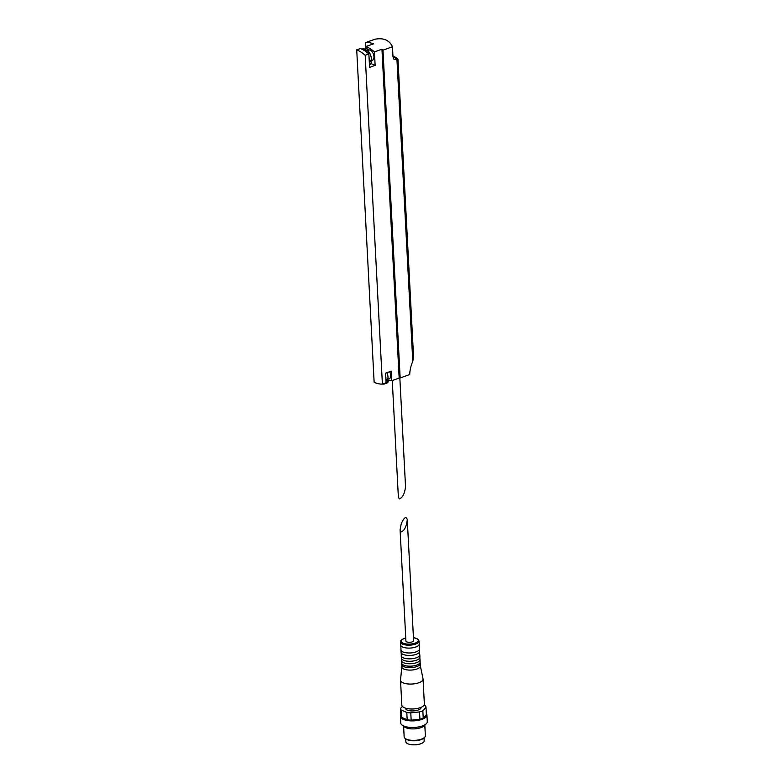 <?xml version="1.0" encoding="UTF-8"?>
<svg xmlns="http://www.w3.org/2000/svg" width="784" height="784" viewBox="0 0 784 784"><rect width="100%" height="100%" fill="white"/><g stroke="black" fill="none" stroke-linecap="round" stroke-linejoin="round"><path stroke-width="1.18" d="M399.84 378.015L405.534 486.648C404.701 493.675 402.613 497.762 399.281 498.908L398.35 496.742L392.265 380.554M413.403 357.367L412.776 361.434A26.548 19.316 -66.5 0 0 409.728 374.546L400.154 377.986A39.817 22.55 70.2 0 1 399.174 378.064L391.667 380.769L391.157 371.165L385.601 373.164L386.1 382.768L382.396 384.101A39.817 22.55 70.2 0 1 374.135 382.229L356.72 49.872L360.424 48.539A39.817 22.55 70.2 0 1 361.904 49.186A39.817 22.55 70.2 0 1 366.638 52.097A39.817 22.55 70.2 0 1 368.872 53.92L369.578 67.375L375.134 65.376L371.146 63.641M391.667 380.769A39.817 22.55 70.2 0 1 387.884 380.426M392.931 55.85A41.15 15.945 177 0 1 397.772 59.006A2.656 1.029 177 0 1 397.968 59.368A2.656 1.029 177 0 1 397.606 59.917L393.793 59.025L392.98 56.693L392.461 46.746L382.974 50.156L400.154 377.986M392.461 46.746C389.423 40.17 383.631 37.661 375.075 39.2L365.599 42.61L365.893 48.314M365.599 42.61A39.817 22.55 70.2 0 1 373.498 43.835L365.981 46.54A39.817 22.55 70.2 0 1 374.429 51.92L375.134 65.376M356.72 49.872A39.817 22.55 70.2 0 1 365.168 55.252L382.396 384.101M382.974 50.156A39.817 22.55 70.2 0 0 381.945 49.216L399.174 378.064M368.872 53.92L365.168 55.252M366.079 48.363L365.981 46.54M381.945 49.216L374.429 51.92M368.411 50.176A5.439 3.077 70.2 0 1 368.676 50.058A5.439 3.077 70.2 0 1 370.254 50.166A5.439 3.077 70.2 0 1 373.782 55.409A5.439 3.077 70.2 0 1 372.361 60.299A5.439 3.077 70.2 0 1 371.675 60.407M389.638 371.714A5.439 3.077 70.2 0 1 389.06 378.995A5.439 3.077 70.2 0 1 388.384 379.103M386.855 372.714A6.772 3.832 70.2 0 1 387.776 379.24L385.953 379.897M385.777 376.457A6.772 3.832 70.2 0 1 385.904 378.917M386.002 382.798A8.565 4.851 70.2 0 1 384.562 383.935A8.565 4.851 70.2 0 1 382.719 383.984M387.776 379.24A1.323 0.755 70.2 0 0 387.796 380.054L388.119 381.984A8.565 4.851 70.2 0 1 386.62 383.19L384.562 383.935M361.904 49.186A8.565 4.851 70.2 0 1 362.061 49.127L364.119 48.383A8.565 4.851 70.2 0 1 368.108 49.51L368.715 51.44L366.726 52.165M369.431 64.67L369.911 64.494A8.565 4.851 70.2 0 0 371.41 63.298L371.097 61.358A1.323 0.755 70.2 0 1 371.077 60.544A6.772 3.832 70.2 0 0 369.088 52.254A1.323 0.755 70.2 0 1 368.715 51.44M362.061 49.127A8.565 4.851 70.2 0 1 366.05 50.254L366.638 52.097M369.068 57.761A6.772 3.832 70.2 0 1 369.195 60.221M402.398 706.443L400.546 708.413A12.74 4.939 177 0 0 400.546 708.56A12.74 4.939 177 0 0 401.212 710.02L406.798 712.44A12.74 4.939 177 0 0 410.777 712.852L419.528 711.921A12.74 4.939 177 0 0 422.831 710.735L425.996 707.374A12.74 4.939 177 0 0 425.996 707.227A12.74 4.939 177 0 0 425.33 705.776L424.017 705.198M421.086 707.325L421.096 707.482A7.83 3.038 177 0 1 413.433 710.921A7.83 3.038 177 0 1 405.455 708.305L405.446 708.148M401.212 710.02L401.604 717.35A12.74 4.939 177 0 1 400.928 715.89A12.74 4.939 177 0 1 400.928 715.743M406.798 712.44L407.18 719.771A12.74 4.939 177 0 1 401.604 717.35L407.18 719.771A12.74 4.939 177 0 0 411.159 720.182L419.91 719.251A12.74 4.939 177 0 1 411.159 720.182L410.777 712.852M425.996 707.374L426.388 714.714A12.74 4.939 177 0 1 423.223 718.066A12.74 4.939 177 0 1 419.91 719.251L419.528 711.921M426.369 714.41A12.74 4.939 177 0 1 426.378 714.557A12.74 4.939 177 0 1 426.388 714.714L423.223 718.066L422.831 710.735M407.268 519.704L413.599 640.606A3.851 1.49 177 0 1 409.836 642.302A3.851 1.49 177 0 1 405.916 641.008L400.085 529.788L401.006 531.964C404.348 530.807 406.435 526.721 407.268 519.704C406.23 515.95 404.23 517.273 401.251 523.692L400.085 529.788M419.077 641.057L419.224 643.987A9.29 3.597 177 0 1 419.156 644.526A9.29 3.597 177 0 1 410.14 648.074A9.29 3.597 177 0 1 400.8 645.487A9.29 3.597 177 0 1 400.673 644.958L400.516 642.027A9.29 3.597 177 0 0 409.983 645.134A9.29 3.597 177 0 0 419.077 641.057L417.764 639.019L413.442 637.598M419.156 644.526L419.352 648.348A9.29 3.597 177 0 1 419.479 648.878A9.29 3.597 177 0 1 410.395 652.954A9.29 3.597 177 0 1 400.928 649.848A9.29 3.597 177 0 1 400.996 649.309L400.8 645.487M419.479 648.878L419.607 651.318A9.29 3.597 177 0 1 419.538 651.857A9.29 3.597 177 0 1 410.522 655.404A9.29 3.597 177 0 1 401.183 652.817A9.29 3.597 177 0 1 401.055 652.288L400.928 649.848M419.538 651.857L419.656 654.209A9.29 3.597 177 0 1 419.793 654.738A9.29 3.597 177 0 1 410.698 658.825A9.29 3.597 177 0 1 401.232 655.718A9.29 3.597 177 0 1 401.31 655.179L401.183 652.817M419.793 654.738L419.92 657.188A9.29 3.597 177 0 1 419.842 657.727A9.29 3.597 177 0 1 410.826 661.265A9.29 3.597 177 0 1 401.496 658.687A9.29 3.597 177 0 1 401.359 658.158L401.232 655.718M419.842 657.727L419.92 659.099A9.29 3.597 177 0 1 420.048 659.628A9.29 3.597 177 0 1 410.953 663.715A9.29 3.597 177 0 1 401.486 660.598A9.29 3.597 177 0 1 401.565 660.059L401.496 658.687M420.048 659.628L420.175 662.078A9.29 3.597 177 0 1 420.097 662.617A9.29 3.597 177 0 1 411.081 666.155A9.29 3.597 177 0 1 401.751 663.578A9.29 3.597 177 0 1 401.614 663.048L401.486 660.598M420.097 662.617L420.116 663.009A9.29 3.597 177 0 1 420.253 663.538A9.29 3.597 177 0 1 411.159 667.625A9.29 3.597 177 0 1 401.692 664.509A9.29 3.597 177 0 1 401.771 663.97L401.751 663.578M420.351 665.773A9.29 3.597 177 0 1 420.381 665.988A9.29 3.597 177 0 1 411.286 670.065A9.29 3.597 177 0 1 401.82 666.959A9.29 3.597 177 0 1 401.829 666.743M420.371 665.881L423.027 678.826A11.28 4.371 177 0 1 423.056 679.081A11.28 4.371 177 0 1 412.021 684.03A11.28 4.371 177 0 1 400.526 680.257A11.28 4.371 177 0 1 400.536 680.002L401.82 666.851M423.056 679.081L424.369 704.003A11.28 4.371 177 0 1 413.325 708.961A11.28 4.371 177 0 1 401.829 705.188L400.526 680.257M426.329 713.607A13.269 5.145 177 0 1 426.937 715.018A13.269 5.145 177 0 1 413.952 720.849A13.269 5.145 177 0 1 400.428 716.409A13.269 5.145 177 0 1 400.879 714.949M426.937 715.018L427.28 721.623A13.269 5.145 177 0 1 426.173 723.848A13.269 5.145 177 0 1 414.295 727.454A13.269 5.145 177 0 1 402.114 725.102A13.269 5.145 177 0 1 400.771 723.005L400.428 716.409M426.173 723.848L423.87 725.984A10.623 4.116 177 0 1 414.373 728.865A10.623 4.116 177 0 1 404.622 726.993L402.114 725.102M424.81 725.112L425.359 735.686A10.623 4.116 177 0 1 424.467 737.47A10.623 4.116 177 0 1 414.971 740.351A10.623 4.116 177 0 1 405.23 738.479A10.623 4.116 177 0 1 404.152 736.803L403.603 726.219M424.467 737.47L423.781 738.107A9.82 3.802 177 0 1 414.991 740.782A9.82 3.802 177 0 1 405.975 739.047L405.23 738.479M424.017 737.891L424.164 740.772A9.163 3.548 177 0 1 415.206 744.8A9.163 3.548 177 0 1 405.877 741.733L405.72 738.851M396.978 60.172L412.776 361.434M392.97 56.536A40.17 15.562 177 0 1 397.606 59.917M388.119 381.984L386.1 382.71M388.158 381.563L386.1 382.298M387.796 380.054L385.993 380.701M371.41 63.298L369.401 64.014M371.449 62.867L369.391 63.602M371.097 61.358L369.293 62.005M371.077 60.544L369.254 61.201M369.088 52.254L367.559 52.802M368.353 49.941L366.295 50.676M368.108 49.51L366.05 50.254M413.442 637.676A8.497 3.293 177 0 1 416.774 642.351A8.497 3.293 177 0 1 404.015 643.488A8.497 3.293 177 0 1 404.407 638.49A8.497 3.293 177 0 1 405.759 638.078M397.968 59.368L413.629 358.17M389.658 378.643L387.757 379.319M371.057 60.633L372.949 59.947M368.441 50.284L369.352 49.951M400.546 708.56L400.928 715.89M425.996 707.227L426.378 714.557M405.759 638L404.181 638.47C401.496 639.636 400.271 640.822 400.516 642.027M401.692 664.509L401.82 666.959M420.253 663.538L420.381 665.988"/></g></svg>
